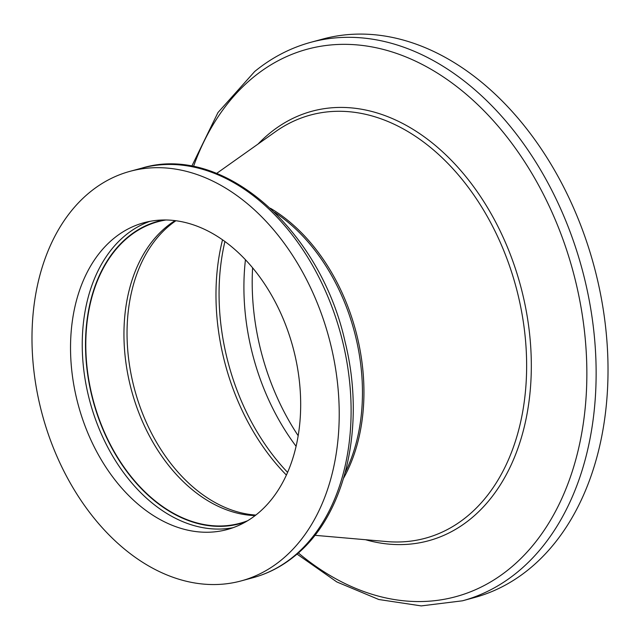 <?xml version="1.0" encoding="UTF-8"?>
<svg xmlns="http://www.w3.org/2000/svg" width="640" height="640" viewBox="0 0 640 640"><rect width="100%" height="100%" fill="white"/><g stroke="black" fill="none" stroke-linecap="round" stroke-linejoin="round"><path stroke-width="0.96" d="M296.08 446.28A195.224 136.512 74.8 0 1 245.448 259.728M247.64 520.736A156.256 109.264 74.8 0 1 239.84 523.304A156.256 109.264 74.8 0 1 100.84 423.528A156.256 109.264 74.8 0 1 128.416 237.088A156.256 109.264 74.8 0 1 157.984 221.704A156.256 109.264 74.8 0 1 166.008 219.984M257.312 513.88A158.96 111.152 74.8 0 1 227.24 529.52A158.96 111.152 74.8 0 1 85.832 428.024A158.96 111.152 74.8 0 1 113.888 238.36A158.96 111.152 74.8 0 1 143.968 222.712A158.96 111.152 74.8 0 1 285.376 324.216A158.96 111.152 74.8 0 1 257.312 513.88M89.872 192.216A212.2 148.384 74.8 0 1 130.016 171.328A212.2 148.384 74.8 0 1 318.792 306.824A212.2 148.384 74.8 0 1 281.336 560.016A212.2 148.384 74.8 0 1 241.184 580.904A212.2 148.384 74.8 0 1 52.416 445.408A212.2 148.384 74.8 0 1 89.872 192.216M310.856 42.288L322.744 39.064A289.36 202.344 74.8 0 1 580.16 223.832A289.36 202.344 74.8 0 1 529.088 569.096A289.36 202.344 74.8 0 1 474.336 597.576L462.456 600.808A289.36 202.344 74.8 0 0 517.2 572.32A289.36 202.344 74.8 0 0 568.28 227.064A289.36 202.344 74.8 0 0 310.856 42.288C290.464 47.864 271.744 57.592 254.712 71.48L217.968 112.544L191.76 166.256M298.168 435.696A202.168 141.368 74.8 0 1 252.6 267.8M287.592 472.368A195.224 136.512 74.8 0 1 224.928 241.512M286.384 475.056A194.664 136.12 74.8 0 1 222.536 239.8M255.824 515.064A156.816 109.656 74.8 0 1 136.176 394.992A156.816 109.656 74.8 0 1 169.816 225.296A156.816 109.656 74.8 0 1 175.936 220.728M255.136 515.6A156.256 109.264 74.8 0 1 133.632 397.728A156.256 109.264 74.8 0 1 166.576 226.728A156.256 109.264 74.8 0 1 175.072 220.616M245.728 521.856A156.64 109.536 74.8 0 1 102.192 427.648A156.64 109.536 74.8 0 1 128.24 236.752A156.64 109.536 74.8 0 1 163.792 219.976M233.032 527.704A158.96 111.152 74.8 0 1 96.016 420.8A158.96 111.152 74.8 0 1 125.6 235.176A158.96 111.152 74.8 0 1 149.88 221.352M141.904 168.104A212.2 148.384 74.8 0 1 330.68 303.6A212.2 148.384 74.8 0 1 293.224 556.792A212.2 148.384 74.8 0 1 253.072 577.68C268.176 573.552 282.024 566.352 294.624 556.08C345.648 515.68 366.088 426.168 345.136 342.064C320.312 229.16 222.696 143.368 141.904 168.104L130.016 171.328M274.616 212.28A171.688 120.056 74.8 0 1 345.24 472.464M270.432 208.264A171.928 120.224 74.8 0 1 343.656 478.048M216.64 173.416L275.504 131.672A219.248 153.312 74.8 0 1 494.536 230.152A219.248 153.312 74.8 0 1 466.832 516.64A219.248 153.312 74.8 0 1 386.76 541.568L314.864 535.312M258.096 144.016A222.536 155.608 74.8 0 1 269.824 133.152A222.536 155.608 74.8 0 1 496.2 223.096A222.536 155.608 74.8 0 1 470.616 518.872A222.536 155.608 74.8 0 1 365.496 539.712M193.464 166.576A283.64 198.344 74.8 0 1 253.552 77.128A283.64 198.344 74.8 0 1 542.096 191.776A283.64 198.344 74.8 0 1 509.48 568.76A283.64 198.344 74.8 0 1 298.328 552.928M297.024 554.072L336.84 581.96L378.792 599.504L421.256 605.904L462.456 600.808M241.184 580.904L253.072 577.68"/></g></svg>
